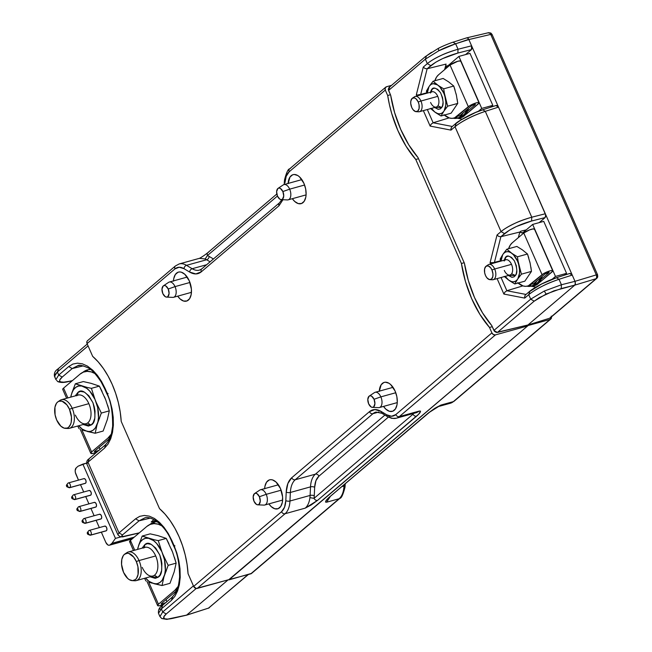 <?xml version="1.0" encoding="UTF-8"?>
<svg xmlns="http://www.w3.org/2000/svg" width="652" height="652" viewBox="0 0 652 652"><rect width="100%" height="100%" fill="white"/><g stroke="black" fill="none" stroke-linecap="round" stroke-linejoin="round"><path stroke-width="0.98" d="M257.695 504.819A5.941 3.317 74.5 0 1 254.019 501.315L256.456 504.403L257.842 504.819L259.048 504.346L260.27 501.168L259.406 496.734L266.212 494.33L259.406 496.734A5.941 3.317 74.5 0 1 257.695 504.819L263.938 505.104A7.922 4.417 -105.5 0 0 266.212 494.33L281.126 490.198L266.212 494.33A7.922 4.417 74.5 0 1 264.736 505.023L282.626 500.06M259.406 496.734L256.969 493.646L255.584 493.23L254.378 493.703L253.155 496.881L254.019 501.315A5.941 3.317 74.5 0 1 254.573 493.556A5.941 3.317 74.5 0 1 259.406 496.734M278.396 484.795L260.507 489.758A7.922 4.417 74.5 0 1 266.212 494.33A7.922 4.417 -105.5 0 0 259.773 490.092L254.573 493.556M530.899 267.206L531.47 271.387L521.404 274.182L517.851 278.812L521.404 274.182L519.065 266.342A15.485 8.639 74.5 0 1 517.851 278.812L514.778 283.962L524.844 281.175L514.778 283.962L509.391 280.621L504.167 276.375L508.527 280.001A15.485 8.639 74.5 0 1 505.243 276.35L508.527 280.001L511.6 281.623L513.735 281.794L515.675 281.11L517.313 279.61A15.485 8.639 74.5 0 1 509.391 280.621L514.778 283.962L517.851 278.812L519.481 273.31L519.538 269.92L517.419 256.807L512.04 253.465A15.485 8.639 74.5 0 1 517.305 260.759L517.9 260.368L517.419 256.807L512.04 253.465L506.808 249.219L503.254 253.856A15.485 8.639 74.5 0 1 511.176 252.846L508.967 251.835L506.832 251.672L504.892 252.357L503.254 253.856L500.182 258.999L500.467 261.232L500.182 258.999L502.716 254.647L501.013 261.085A15.485 8.639 74.5 0 1 502.716 254.647L506.808 249.219L516.873 246.432L522.26 249.773L527.484 254.019L530.149 263.269L531.47 271.387L521.404 274.182L517.9 260.368L517.305 260.759A15.485 8.639 74.5 0 1 518.739 264.932A15.485 8.639 -105.5 0 0 517.305 260.759L513.523 254.842L506.808 249.219L516.873 246.432L522.26 249.773L527.484 254.019L517.419 256.807L527.484 254.019L528.788 258.005M510.019 275.022A7.922 4.417 -105.5 0 0 511.641 273.783A7.922 4.417 -105.5 0 0 511.502 264.337L494.681 268.999A7.922 4.417 74.5 0 1 493.205 279.684L510.019 275.022M489.897 279.651L492.407 279.773A7.922 4.417 -105.5 0 0 494.681 268.999L491.95 269.961A7.123 3.977 74.5 0 1 489.897 279.651A7.123 3.977 74.5 0 1 485.487 275.454L486.799 277.687L489.253 279.545L491.518 279.089L492.839 276.489L492.961 273.97L491.95 269.961L490.63 267.727L488.185 265.877L485.919 266.326L484.591 268.934L484.656 272.805L485.487 275.454A7.123 3.977 74.5 0 1 486.156 266.146A7.123 3.977 74.5 0 1 491.95 269.961L494.681 268.999A7.922 4.417 -105.5 0 0 488.242 264.753L486.156 266.146M488.976 264.419A7.922 4.417 74.5 0 1 494.681 268.999L511.502 264.337A7.922 4.417 -105.5 0 0 505.789 259.757L488.976 264.419M505.145 257.947L505.43 259.855L505.145 257.947C506.808 254.622 509.864 255.568 514.322 260.767C517.264 268.208 517.623 273.123 515.422 275.519L508.381 275.478L511.967 277.336L514.086 276.839L515.422 275.519L511.641 273.783L515.422 275.519L516.343 273.498L516.816 270.156L516.27 265.6L514.322 260.767L511.429 257.336L508.601 256.122L506.482 256.627L504.151 260.213L505.145 257.947M504.314 270.441A7.922 4.417 -105.5 0 0 509.375 275.111A7.922 4.417 -105.5 0 0 511.641 273.783A7.922 4.417 -105.5 0 0 511.502 264.337A7.922 4.417 -105.5 0 0 506.441 259.667A7.922 4.417 -105.5 0 0 504.167 261.004M531.47 271.387L524.844 281.175L531.47 271.387M529.799 261.737L530.174 263.384M69.43 428.315L86.088 423.702A14.849 8.28 -105.5 0 0 87.564 422.993A14.849 8.28 -105.5 0 0 88.851 403.661L72.193 408.282A14.849 8.28 74.5 0 1 69.43 428.315A14.849 8.28 74.5 0 1 66.626 428.258M65.42 428.364L67.922 428.478A14.849 8.28 -105.5 0 0 72.193 408.282L69.462 409.244A14.051 7.84 74.5 0 1 65.42 428.364A14.051 7.84 74.5 0 1 56.716 420.084L60.856 426.163L64.141 428.144L67.262 428.071L68.615 427.256L70.628 424.224L71.223 422.121L71.459 417.15L69.462 409.244L66.863 404.843L62.03 401.184L58.908 401.257L57.563 402.072L56.422 403.376L54.947 407.207L55.086 414.851L56.716 420.084A14.051 7.84 74.5 0 1 58.036 401.722A14.051 7.84 74.5 0 1 69.462 409.244L72.193 408.282A14.849 8.28 -105.5 0 0 60.123 400.328L58.036 401.722M59.12 401.184A14.849 8.28 74.5 0 1 61.492 399.692A14.849 8.28 74.5 0 1 72.193 408.282L88.851 403.661A14.849 8.28 -105.5 0 0 78.15 395.079L61.492 399.692M75.387 415.112A14.849 8.28 -105.5 0 0 85.412 423.833A14.849 8.28 -105.5 0 0 87.564 422.993L91.027 425.055L93.138 422.732L94.801 418.217L95.037 411.159L94.304 406.978L92.959 402.773L88.884 395.797L84.344 392.096L80.587 391.387L77.955 392.406L75.233 395.886L77.955 392.406L77.588 395.234L77.955 392.406C81.671 388.69 86.667 392.145 92.959 402.773C96.08 415.634 95.436 423.058 91.027 425.055L87.564 422.993A14.849 8.28 -105.5 0 0 88.851 403.661A14.849 8.28 -105.5 0 0 78.827 394.941A14.849 8.28 -105.5 0 0 76.667 395.78M91.027 425.055L83.163 424.509L88.403 426.066L91.027 425.055M87.36 387.475L83.562 386.538A23.439 13.073 74.5 0 1 95.021 399.464L91.41 388.331L87.36 387.475L91.41 388.331L99.389 386.123L91.174 383.368L83.326 381.567L75.347 383.783L71.867 392.903A23.439 13.073 74.5 0 1 81.671 386L75.347 383.783L83.326 381.567L91.174 383.368L99.389 386.123L91.41 388.331L95.021 399.464L89.837 391.208L86.757 388.347L81.671 386L78.631 386.041L75.893 387.255L73.603 389.586L71.867 392.903L70.783 397.117A23.439 13.073 74.5 0 1 71.149 395.267L75.347 383.783L87.36 387.475M82.119 429.847L85.428 430.923A23.439 13.073 74.5 0 1 78.713 425.74L82.233 429.114L87.311 431.461L90.351 431.42L93.089 430.198L95.388 427.875L97.841 422.186L98.501 417.663L97.653 407.492L95.021 399.464L96.186 402.365A23.439 13.073 74.5 0 1 97.841 422.186L101.321 413.075L96.186 402.365L101.321 413.075L97.115 424.558A23.439 13.073 74.5 0 1 87.311 431.461L95.168 433.254L97.115 424.558L95.168 433.254L82.119 429.847M77.702 426.025L79.104 428.698L77.702 426.025M107.588 405.137L109.291 410.858L107.344 419.554L103.138 431.045L95.168 433.254L103.138 431.045L107.344 419.554L109.291 410.858L101.321 413.075L109.291 410.858L105.689 399.733L99.389 386.123L102.087 391.428M104.475 396.701L105.738 399.872M108.982 440.059A37.123 20.709 74.5 0 1 108.346 440.051L108.982 440.059M89.837 368.999L88.819 369.602A37.123 20.709 74.5 0 1 89.837 368.999M281.159 199.634A5.941 3.317 74.5 0 1 277.483 196.138L279.92 199.227L281.297 199.634L282.512 199.162L283.734 195.991L282.87 191.558L289.675 189.153L282.87 191.558A5.941 3.317 74.5 0 1 281.159 199.634L287.402 199.928A7.922 4.417 -105.5 0 0 289.675 189.153L304.582 185.021L289.675 189.153A7.922 4.417 74.5 0 1 288.2 199.838L306.09 194.883M282.87 191.558L280.425 188.461L279.048 188.053L277.842 188.526L276.619 191.704L277.483 196.138A5.941 3.317 74.5 0 1 278.037 188.371A5.941 3.317 74.5 0 1 282.87 191.558M301.86 179.618L283.97 184.573A7.922 4.417 74.5 0 1 289.675 189.153A7.922 4.417 -105.5 0 0 283.237 184.915L278.037 188.371M87.955 534.371L89.927 535.153A2.478 1.377 -105.5 0 0 90.807 535.023L88.346 534.314A1.092 0.611 74.5 0 1 87.955 534.371A1.092 0.611 74.5 0 1 87.327 533.507A1.092 0.611 74.5 0 1 87.417 532.439A1.092 0.611 74.5 0 1 87.482 532.366L87.417 533.76L88.346 534.314L88.411 532.92L87.482 532.366L88.859 530.589L87.482 532.366A1.092 0.611 74.5 0 1 88.411 532.92A1.092 0.611 74.5 0 1 88.346 534.314L90.807 535.023A2.478 1.377 -105.5 0 0 90.954 531.853A2.478 1.377 -105.5 0 0 88.859 530.589A2.478 1.377 74.5 0 1 89.177 530.426A2.478 1.377 74.5 0 1 91.068 532.146A2.478 1.377 74.5 0 1 90.807 535.023L106.431 530.695L106.936 529.375L106.578 527.525L105.567 526.237L104.483 526.262A2.478 1.377 74.5 0 1 104.793 526.091A2.478 1.377 74.5 0 1 106.692 527.81A2.478 1.377 74.5 0 1 106.431 530.695A2.478 1.377 74.5 0 1 106.121 530.867M99.275 514.395L100.351 514.371L101.37 515.659L101.728 517.501L101.223 518.829A2.478 1.377 74.5 0 1 100.905 518.992M83.961 518.552A2.478 1.377 74.5 0 1 85.86 520.272A2.478 1.377 74.5 0 1 85.599 523.157A2.478 1.377 -105.5 0 0 85.746 519.986A2.478 1.377 -105.5 0 0 83.652 518.723A2.478 1.377 74.5 0 1 83.961 518.552L99.585 514.224A2.478 1.377 74.5 0 1 101.484 515.944A2.478 1.377 74.5 0 1 101.223 518.829L100.718 519.025M94.067 502.521L95.143 502.496L96.162 503.784L96.52 505.634L96.007 506.954A2.478 1.377 74.5 0 1 95.697 507.126M78.753 506.685A2.478 1.377 74.5 0 1 80.652 508.405A2.478 1.377 74.5 0 1 80.383 511.29A2.478 1.377 -105.5 0 0 80.538 508.12A2.478 1.377 -105.5 0 0 78.444 506.857A2.478 1.377 74.5 0 1 78.753 506.685L94.377 502.358A2.478 1.377 74.5 0 1 96.276 504.069A2.478 1.377 74.5 0 1 96.007 506.954L95.51 507.15M72.323 498.764L74.295 499.546A2.478 1.377 -105.5 0 0 75.176 499.416L72.714 498.707A1.092 0.611 74.5 0 1 72.323 498.764A1.092 0.611 74.5 0 1 71.696 497.892A1.092 0.611 74.5 0 1 71.785 496.832A1.092 0.611 74.5 0 1 71.859 496.759L71.785 498.152L72.714 498.707L72.779 497.313L71.859 496.759L73.228 494.982L71.859 496.759A1.092 0.611 74.5 0 1 72.779 497.313A1.092 0.611 74.5 0 1 72.714 498.707L75.176 499.416A2.478 1.377 -105.5 0 0 75.322 496.245A2.478 1.377 -105.5 0 0 73.228 494.982A2.478 1.377 74.5 0 1 73.546 494.819A2.478 1.377 74.5 0 1 75.436 496.531A2.478 1.377 74.5 0 1 75.176 499.416L90.799 495.088L91.304 493.76L90.946 491.918L89.935 490.63L88.851 490.654A2.478 1.377 74.5 0 1 89.169 490.483A2.478 1.377 74.5 0 1 91.06 492.203A2.478 1.377 74.5 0 1 90.799 495.088A2.478 1.377 74.5 0 1 90.489 495.259M83.643 478.78L84.719 478.755L85.738 480.043L86.097 481.893L85.591 483.213A2.478 1.377 74.5 0 1 85.273 483.385L69.65 487.712A2.478 1.377 74.5 0 0 69.968 487.549L85.086 483.417M78.11 466.18L86.577 463.091L82.853 464.11L115.453 538.373L121.386 536.808L115.453 538.373L82.853 464.11L78.11 466.18L76.162 467.924L78.11 466.18M111.965 543.303L115.453 538.373L111.965 543.303L134.279 537.118L111.965 543.303L109.96 544.909L111.965 543.303M68.33 482.945L83.953 478.617A2.478 1.377 74.5 0 1 85.852 480.337A2.478 1.377 74.5 0 1 85.591 483.213L69.968 487.549A2.478 1.377 -105.5 0 0 70.114 484.379A2.478 1.377 -105.5 0 0 68.02 483.116A2.478 1.377 74.5 0 1 68.33 482.945A2.478 1.377 74.5 0 1 70.229 484.664A2.478 1.377 74.5 0 1 69.968 487.549L67.498 486.84L69.968 487.549A2.478 1.377 -105.5 0 1 69.088 487.672L67.115 486.897A1.092 0.611 74.5 0 1 66.488 486.025A1.092 0.611 74.5 0 1 66.577 484.958A1.092 0.611 74.5 0 1 66.643 484.884A1.092 0.611 74.5 0 1 67.564 485.447A1.092 0.611 74.5 0 1 67.498 486.84L67.564 485.447L66.643 484.884L66.577 486.286L67.498 486.84A1.092 0.611 74.5 0 1 67.115 486.897M132.446 538.682L109.96 544.909A4.947 2.763 74.5 0 1 109.381 545.219A4.947 2.763 74.5 0 1 105.811 542.358L107.816 544.917L108.957 545.276L132.446 538.682M75.909 474.232A4.947 2.763 74.5 0 1 76.162 467.924L75.184 470.573L75.339 472.407L78.493 480.125L75.909 474.232M80.506 484.705L83.709 491.999L80.506 484.705M85.714 496.579L88.916 503.866L85.714 496.579M90.93 508.446L94.124 515.74L90.93 508.446M96.137 520.32L99.34 527.607L96.137 520.32M101.345 532.187L105.811 542.358L101.345 532.187M106.146 530.858L90.498 535.194A2.478 1.377 74.5 0 0 90.807 535.023L105.926 530.891M90.514 495.251L74.866 499.587A2.478 1.377 74.5 0 0 75.176 499.416L90.294 495.284M58.729 375.047L57.384 371.974L58.729 375.047L68.729 366.546L72.209 368.567L62.209 377.068L58.729 375.047L62.209 377.068L59.788 379.912L59.682 380.964L60.334 381.705L57.775 381.616L63.749 382.17L69.519 381.257C64.882 382.325 61.826 382.471 60.334 381.705C58.982 380.866 59.609 379.317 62.209 377.068L72.209 368.567L83.309 365.845L72.209 368.567L77.637 365.78L79.87 365.446L77.743 365.756L72.209 368.567L68.729 366.546L58.729 375.047L55.901 379.562M144.646 517.981L139.055 520.842L144.573 517.998C149.3 515.324 164.426 523.108 171.606 541.274L171.949 540.744L168.281 533.572L164.019 527.338L154.418 518.454L149.259 516.131L144.345 515.447L139.724 516.343L135.575 518.821L139.055 520.842L122.495 534.917L139.055 520.842L150.156 518.128L139.055 520.842L135.575 518.821L119.014 532.904L122.495 534.917L121.777 535.805L123.032 536.523L139.316 532.839L124.817 536.254C121.81 536.832 121.036 536.384 122.495 534.917L119.014 532.904L117.898 534.746L86.806 463.922C86.488 461.755 87.034 460.206 88.427 459.277L104.988 445.194C109.707 440.744 111.142 434.892 111.427 433.629L112.649 426.278C112.739 411.779 110.783 400.89 106.781 393.612L107.132 393.075L105.102 388.462L104.76 389L101.109 381.876C95.542 373.694 91.215 369.032 88.11 367.883C82.519 365.405 79.063 364.688 77.735 365.723M107.132 393.075L110.049 400.939L112.095 409.106L113.22 417.264L113.366 425.153L112.503 432.406L110.701 438.796L108.02 444.11L104.54 448.12L105.681 444.819L104.54 448.12L87.979 462.195L119.014 532.904L87.979 462.195L89.12 458.894L87.979 462.195L104.54 448.12L108.02 444.11L110.701 438.796L112.503 432.406L113.366 425.153L113.22 417.264L112.095 409.106L110.049 400.939L107.132 393.075L106.781 393.612L104.76 389L105.102 388.462L107.132 393.075L108.093 393.58M155.975 520.793L151.207 521.959L155.975 520.793M69.519 381.257L72.47 380.556L69.519 381.257M72.29 380.719L69.096 381.469C65.844 382.202 61.826 383.197 57.775 381.616L57.702 381.575M162.527 605.594L161.386 608.895L162.527 605.594M68.729 366.546L72.877 364.06L77.498 363.164L82.413 363.849L87.441 366.098L92.861 370.295L97.401 375.348L101.533 381.461L105.102 388.462L101.533 381.461L97.401 375.348L92.861 370.295L87.441 366.098L82.413 363.849L77.498 363.172L72.877 364.06L68.729 366.546M119.014 532.904L135.575 518.821L139.724 516.343L144.345 515.447L149.259 516.131L154.418 518.454L159.349 522.236L164.019 527.338L168.281 533.572L173.97 545.357L176.822 552.977L178.844 560.883L180.001 568.805L180.213 577.403L179.357 584.665L177.548 591.062L174.866 596.384L171.386 600.394L172.527 597.093L171.386 600.394L174.866 596.384L177.548 591.062L179.357 584.665L180.213 577.403L180.001 568.805L178.844 560.883L176.822 552.977L173.97 545.357L173.628 545.887L171.606 541.274L171.949 540.744L173.97 545.357L173.628 545.887C177.483 553.295 179.479 563.67 179.602 576.996C178.257 589.701 176.741 591.943 171.835 597.476L161.835 605.977C159.251 607.599 158.134 610.027 158.477 613.271L159.919 616.548L161.778 618.544L166.839 619.384L186.692 615.072L208.648 608.08L186.35 615.268M173.97 545.357L174.94 545.854M160.596 617.224L159.927 616.539L162.731 611.967L161.386 608.895L171.386 600.394L161.386 608.895L158.485 613.263M153.929 519.587L151.207 521.959L153.929 519.587M87.979 462.195L86.806 463.914M160.074 608.373L159.927 609.335M56.594 380.303L57.775 381.616M57.384 371.974L54.475 376.343L54.589 375.136L57.384 371.974L58.525 368.673L57.384 371.974L88.069 345.886L57.384 371.974M161.386 608.895L162.731 611.967L193.424 585.879L162.731 611.967L166.211 613.988C163.611 616.238 162.984 617.786 164.337 618.626C165.844 619.392 168.901 619.245 173.522 618.178L186.553 615.17L228.11 579.864L186.692 615.072L167.76 619.09L161.778 618.544M55.118 376.938L54.475 376.343C53.937 373.254 55.061 370.825 57.832 369.056L87.262 344.036M159.944 616.58L162.731 611.967L166.211 613.988L196.219 588.479L166.211 613.988L163.791 616.841L164.337 618.626M208.648 608.08L248.029 574.599L208.648 608.08A2.967 2.388 49.6 0 0 209.341 607.705A2.967 2.388 49.6 0 1 208.648 608.08L186.692 615.072M82.747 522.505A1.092 0.611 74.5 0 1 82.119 521.633A1.092 0.611 74.5 0 1 82.209 520.565A1.092 0.611 74.5 0 1 82.274 520.5L82.209 521.893L83.13 522.448L83.195 521.054L82.274 520.5L83.652 518.723L82.274 520.5A1.092 0.611 74.5 0 1 83.195 521.054A1.092 0.611 74.5 0 1 83.13 522.448A1.092 0.611 74.5 0 1 82.747 522.505L84.719 523.279A2.478 1.377 -105.5 0 0 85.599 523.157L101.223 518.829L85.599 523.157L83.13 522.448L85.599 523.157A2.478 1.377 74.5 0 1 85.282 523.328L100.93 518.992M166.513 297.092A5.941 3.317 74.5 0 1 162.837 293.596L165.274 296.684L166.659 297.1L167.866 296.627L169.088 293.449L168.224 289.015L175.029 286.611L168.224 289.015A5.941 3.317 74.5 0 1 166.513 297.092L172.756 297.385A7.922 4.417 -105.5 0 0 175.029 286.611L189.944 282.479L175.029 286.611A7.922 4.417 74.5 0 1 173.554 297.304L191.444 292.34M168.224 289.015L165.787 285.926L164.402 285.511L163.196 285.983L161.973 289.162L162.837 293.596A5.941 3.317 74.5 0 1 163.391 285.837A5.941 3.317 74.5 0 1 168.224 289.015M187.214 277.076L169.324 282.039A7.922 4.417 74.5 0 1 175.029 286.611A7.922 4.417 -105.5 0 0 168.591 282.373L163.391 285.837M534.55 285.682A24.752 13.806 -105.5 0 0 534.787 285.625A24.752 13.806 -105.5 0 0 542.171 276.399L539.913 281.656L537.908 283.938L534.738 285.641M541.6 276.88A24.752 13.806 74.5 0 1 534.314 285.755A24.752 13.806 74.5 0 1 531.494 286.008L535.056 285.511L537.435 284.068L539.44 281.786L541.6 276.88M108.012 438.022L91.614 451.958L81.867 429.758L91.614 451.958L90.75 453.254A7.327 1.524 -23.7 0 1 91.614 451.958L108.012 438.022L110.196 437.411L108.012 438.022L111.313 434.069A35.64 19.878 74.5 0 1 108.012 438.022M62.731 389.407L63.586 388.111L67.889 397.924L63.586 388.111L79.984 374.175L83.407 372.105L87.238 371.347L91.321 371.917L95.518 373.808M98.175 419.505L99.52 418.69M94.817 373.409A35.64 19.878 74.5 0 0 84.475 371.746A35.64 19.878 74.5 0 0 79.984 374.175L63.586 388.111A7.327 1.524 156.3 0 0 62.739 389.431L66.618 398.274M96.586 452.349A7.327 1.524 -23.7 0 1 90.758 453.279L93.073 453.425L96.643 452.325M100.074 449.375L99.177 447.345L100.074 449.375M98.786 450.475A3.366 0.701 -23.7 0 1 94.385 451.689A3.366 0.701 -23.7 0 1 94.776 451.078L109.838 438.274L94.776 451.078L94.401 451.518L95.029 451.82L99.373 450.141M175.828 592.334A37.123 20.709 74.5 0 1 175.192 592.326L175.828 592.334M156.684 521.282L155.665 521.877A37.123 20.709 74.5 0 1 156.684 521.282M87.417 532.439L88.713 530.752A2.478 1.377 74.5 0 1 88.859 530.589A2.478 1.377 -105.5 0 0 88.713 530.752A2.478 1.377 -105.5 0 0 88.59 530.948M539.188 282.634A23.26 12.975 -105.5 0 0 540.492 281.729L539.188 282.634M534.453 229.431L533.279 228.876L529.465 229.936L523.768 233.017L542.057 274.679A6.235 1.296 -23.7 0 1 548.259 271.411A6.235 1.296 -23.7 0 1 552.757 270.784L534.469 229.121A6.235 1.296 156.3 0 0 529.97 229.748A6.235 1.296 156.3 0 0 523.768 233.017L512.227 242.829A23.26 12.975 74.5 0 0 508.568 248.73L510.345 244.981L512.227 242.829L523.768 233.017L542.057 274.679L528.283 285.837L525.781 286.334L523.116 285.959L517.68 282.691M552.757 270.784A6.235 1.296 -23.7 0 1 552.04 271.908L540.492 281.729L552.741 271.093L551.568 270.539L549.872 270.89L543.523 273.653L530.516 284.492A23.26 12.975 74.5 0 1 527.582 286.073A23.26 12.975 74.5 0 1 518.079 283.049M548.87 272.789L541.16 279.341L548.87 272.789L548.65 272.291L549.123 272.487L545.227 273.799A2.274 0.473 -23.7 0 1 547.493 272.609A2.274 0.473 -23.7 0 1 549.131 272.381A2.274 0.473 -23.7 0 1 548.87 272.789M533.678 283.612L530.516 284.492L533.678 283.612L545.227 273.799L533.678 283.612M136.276 580.598L152.927 575.977A14.849 8.28 -105.5 0 0 154.41 575.268A14.849 8.28 -105.5 0 0 155.698 555.944L139.039 560.557A14.849 8.28 74.5 0 1 136.276 580.598A14.849 8.28 74.5 0 1 133.473 580.541M132.266 580.639L134.768 580.761A14.849 8.28 -105.5 0 0 139.039 560.557L136.309 561.527A14.051 7.84 74.5 0 1 132.266 580.639A14.051 7.84 74.5 0 1 123.554 572.358L127.702 578.438L129.332 579.677L132.6 580.647L135.461 579.53L136.594 578.234L138.069 574.396L137.931 566.751L136.309 561.527L133.709 557.118L128.876 553.466L127.262 553.238L124.402 554.355L123.269 555.651L121.794 559.481L121.565 564.453L123.554 572.358A14.051 7.84 74.5 0 1 124.882 553.996A14.051 7.84 74.5 0 1 136.309 561.527L139.039 560.557A14.849 8.28 -105.5 0 0 126.969 552.603L124.882 553.996M125.966 553.458A14.849 8.28 74.5 0 1 128.338 551.975A14.849 8.28 74.5 0 1 139.039 560.557L155.698 555.944A14.849 8.28 -105.5 0 0 144.997 547.354L144.133 547.77M142.226 567.395A14.849 8.28 -105.5 0 0 152.25 576.115A14.849 8.28 -105.5 0 0 154.41 575.268L157.874 577.33L159.984 575.015L161.647 570.492L161.883 563.434L161.15 559.253L159.805 555.056L155.73 548.071L151.191 544.371L147.433 543.67L144.801 544.681L142.079 548.169L144.801 544.681L144.434 547.509L144.801 544.681C148.517 540.964 153.513 544.42 159.805 555.056C162.927 567.908 162.283 575.333 157.874 577.33L154.41 575.268A14.849 8.28 -105.5 0 0 155.698 555.944A14.849 8.28 -105.5 0 0 145.673 547.224A14.849 8.28 -105.5 0 0 143.513 548.063M157.874 577.33L150.009 576.784L155.241 578.348L157.874 577.33M154.206 539.758L150.408 538.813A23.439 13.073 74.5 0 1 161.867 551.739L158.257 540.614L154.206 539.758L158.257 540.614L166.236 538.405L158.02 535.642L150.172 533.849L142.193 536.058L138.713 545.178A23.439 13.073 74.5 0 1 148.517 538.283L142.193 536.058L150.172 533.849L158.02 535.642L166.236 538.405L158.257 540.614L161.867 551.739L156.684 543.491L153.603 540.622L148.517 538.283L145.477 538.324L142.739 539.538L140.449 541.861L138.713 545.178L137.629 549.4A23.439 13.073 74.5 0 1 137.996 547.55L142.193 536.058L154.206 539.758M148.966 582.13L152.275 583.198A23.439 13.073 74.5 0 1 145.559 578.022L149.072 581.388L154.157 583.736L157.197 583.695L159.936 582.481L162.234 580.158L164.687 574.469L165.347 569.946L164.5 559.775L161.867 551.739L163.033 554.648A23.439 13.073 74.5 0 1 164.687 574.469L168.167 565.349L163.033 554.648L168.167 565.349L163.962 576.841A23.439 13.073 74.5 0 1 154.157 583.736L162.014 585.537L163.962 576.841L162.014 585.537L148.966 582.13M144.548 578.3L145.95 580.981L144.548 578.3M174.434 557.419L176.138 563.141L174.19 571.837L169.985 583.32L162.014 585.537L169.985 583.32L174.19 571.837L176.138 563.141L168.167 565.349L176.138 563.141L172.535 552.008L166.236 538.405L168.933 543.703M171.313 548.984L172.584 552.146M77.531 510.63A1.092 0.611 74.5 0 1 76.912 509.766A1.092 0.611 74.5 0 1 77.001 508.699A1.092 0.611 74.5 0 1 77.066 508.625L77.001 510.019L77.922 510.581L77.987 509.179L77.066 508.625L78.444 506.857L77.066 508.625A1.092 0.611 74.5 0 1 77.987 509.179A1.092 0.611 74.5 0 1 77.922 510.581A1.092 0.611 74.5 0 1 77.531 510.63L79.503 511.412A2.478 1.377 -105.5 0 0 80.383 511.29L96.007 506.954L80.383 511.29L77.922 510.581L80.383 511.29A2.478 1.377 74.5 0 1 80.074 511.453L95.722 507.117M77.001 508.699L78.289 507.012A2.478 1.377 74.5 0 1 78.444 506.857A2.478 1.377 -105.5 0 0 78.289 507.012A2.478 1.377 -105.5 0 0 78.167 507.207M564.42 275.177L566.564 273.351L543.735 221.362L532.651 224.435L555.48 276.432L552.179 279.227L555.48 276.432L566.564 273.351L555.48 276.432L532.651 224.435L543.735 221.362L566.564 273.351L564.42 275.177M490.589 107.254L492.814 105.355L469.994 53.358L458.902 56.431L481.73 108.428L478.332 111.321L481.73 108.428L492.814 105.355L481.73 108.428L458.902 56.431L469.994 53.358L492.814 105.355L490.589 107.254M523.312 232.373L532.651 224.435L523.312 232.373A6.137 3.423 74.5 0 1 522.537 232.788A6.137 3.423 74.5 0 1 519.954 231.925L522.056 232.862L523.312 232.373M444.966 68.281L458.902 56.431L444.966 68.281M288.102 183.424A15.045 8.395 74.5 0 1 293.082 174.654A15.045 8.395 74.5 0 1 303.922 183.351L305.666 188.95L306.106 194.581L305.812 197.14L304.231 201.24L301.566 203.505L298.225 203.587L294.712 201.468L292.332 198.689A15.045 8.395 74.5 0 0 301.118 203.652L301.151 203.644M173.465 280.89A15.045 8.395 74.5 0 1 178.436 272.112A15.045 8.395 74.5 0 1 189.276 280.816L191.419 289.276L191.166 294.598L189.585 298.706L186.928 300.963L183.579 301.045L180.066 298.926L177.694 296.155A15.045 8.395 74.5 0 0 186.472 301.118L186.505 301.11M264.647 488.609A15.045 8.395 74.5 0 1 269.618 479.831A15.045 8.395 74.5 0 1 280.458 488.535L282.601 496.995L282.349 502.317L280.767 506.425L278.111 508.682L274.761 508.764L271.248 506.645L268.877 503.874A15.045 8.395 74.5 0 0 277.654 508.837L277.654 508.837A15.045 8.395 74.5 0 0 280.458 488.535L276.024 482.024L272.512 479.905L270.784 479.66L269.162 479.986L266.505 482.244L264.924 486.351L264.63 488.902M379.285 391.151A15.045 8.395 74.5 0 1 384.264 382.374A15.045 8.395 74.5 0 1 395.104 391.07L396.848 396.669L397.288 402.3L396.995 404.859L395.414 408.959L392.748 411.225L389.407 411.306L385.894 409.187L383.515 406.416A15.045 8.395 74.5 0 0 392.3 411.371A15.045 8.395 74.5 0 0 395.104 391.07L390.67 384.566L388.918 383.237L385.422 382.202L383.808 382.52L381.143 384.786L379.268 391.445M396.31 418.217A23.757 13.252 -105.5 0 0 399.326 416.595L495.438 334.892L527.615 325.976L527.248 325.144L527.615 325.976L229.382 579.506L197.206 588.43L285.087 513.719L305.226 508.136L311.273 504.917L317.597 500.345A2.967 2.388 49.6 0 1 314.052 498.34L413.058 414.175L314.052 498.34L309.92 497.647A23.757 13.252 74.5 0 1 305.226 508.136A23.757 13.252 -105.5 0 0 309.92 497.647A23.757 13.252 -105.5 0 0 310.107 495.43L289.969 501.013A23.757 13.252 74.5 0 1 285.087 513.719A2.967 2.388 -130.4 0 1 281.542 511.714L193.66 586.425A2.967 2.388 49.6 0 0 197.206 588.43L285.087 513.719L305.226 508.136L317.597 500.345A2.967 2.388 -130.4 0 1 314.052 498.34L314.264 495.838L314.052 498.34L309.92 497.647A23.757 13.252 -105.5 0 0 310.107 495.43A2.967 1.255 -177.3 0 1 314.264 495.838L314.663 487.288L315.951 480.654L318.934 476.164L388.364 417.141L318.934 476.164A2.967 2.388 49.6 0 0 315.397 474.167L384.892 415.088L315.397 474.167A2.967 2.388 -130.4 0 1 318.934 476.164C316.383 478.438 314.957 482.146 314.663 487.288A2.967 1.255 2.7 0 0 310.515 486.873A23.757 13.252 74.5 0 1 315.397 474.167A23.757 13.252 -105.5 0 0 310.515 486.873A2.967 1.255 -177.3 0 1 314.663 487.288L314.264 495.838A2.967 1.255 2.7 0 0 310.107 495.43L310.515 486.873L290.368 492.456A23.757 13.252 74.5 0 1 295.25 479.75L315.397 474.167L295.25 479.75L372.968 413.678L378.91 412.031L372.968 413.678A23.757 13.252 74.5 0 1 375.959 412.064L381.917 413.295A2.967 2.127 -58.9 0 1 381.078 411.404C376.677 408.853 372.789 408.943 369.423 411.681L291.713 477.745C288.42 480.671 286.587 485.438 286.22 492.048L285.812 500.597C285.519 505.74 284.101 509.448 281.542 511.714A2.967 2.388 49.6 0 0 285.087 513.719A23.757 13.252 -105.5 0 0 289.969 501.013L290.368 492.456L310.515 486.873L310.107 495.43L289.969 501.013A2.967 1.255 -177.3 0 1 285.812 500.597A2.967 1.255 2.7 0 0 289.969 501.013L290.368 492.456A2.967 1.255 -177.3 0 1 286.22 492.048A2.967 1.255 2.7 0 0 290.368 492.456A23.757 13.252 74.5 0 1 295.25 479.75A2.967 2.388 -130.4 0 1 291.713 477.745A2.967 2.388 49.6 0 0 295.25 479.75L372.968 413.678A2.967 2.388 -130.4 0 1 369.423 411.681A2.967 2.388 49.6 0 0 372.968 413.678A23.757 13.252 74.5 0 1 375.984 412.064M209.153 256.399L213.424 258.974L209.153 256.399A2.967 2.127 -58.9 0 1 206.651 259.749A2.967 2.127 121.1 0 0 209.153 256.399L207.458 255.519L209.153 256.399M209.479 261.452L206.651 259.749L209.479 261.452M279.447 202.845A2.967 2.388 49.6 0 0 279.023 205.739A2.967 2.388 -130.4 0 1 279.48 202.821L201.761 268.885L199.52 270.107A23.757 13.252 74.5 0 1 192.161 268.73L206.676 264.712L192.161 268.73L186.513 265.331L206.651 259.749A23.757 13.252 -105.5 0 0 205.144 258.966L207.458 255.519A2.967 2.388 -130.4 0 1 207.915 252.593A2.967 2.388 -130.4 0 1 208.664 252.194M413.058 414.175L412.268 413.8L413.058 414.175A2.967 2.388 49.6 0 0 416.604 416.18A2.967 2.388 -130.4 0 1 413.058 414.175L412.993 413.596L413.058 414.175M277.434 196.032L207.458 255.519L277.434 196.032M284.329 182.087A2.967 1.255 2.7 0 0 284.924 182.894C285.209 177.743 286.635 174.043 289.195 171.769A2.967 2.388 -130.4 0 1 289.618 168.876A2.967 2.388 -130.4 0 1 290.401 168.452M199.292 258.371L179.153 263.954L175.404 265.967A2.967 2.388 49.6 0 0 174.948 268.893A2.967 2.388 -130.4 0 1 175.404 265.967L87.523 340.678A2.967 2.388 49.6 0 0 87.066 343.604L92.665 356.359L98.191 361.86L103.366 368.478L108.077 376.049L112.209 384.395L115.657 393.327L118.354 402.618L120.221 412.048L121.215 421.396L159.512 508.633L165.037 514.135L170.213 520.752L174.923 528.324L179.055 536.678L182.503 545.602L185.201 554.893L187.067 564.322L188.061 573.67L193.66 586.425L196.203 588.479L229.382 579.506L527.615 325.976L495.438 334.892A2.967 2.388 -130.4 0 1 491.893 332.895L489.505 327.451L479.848 314.288L471.681 298.681L465.43 281.452L461.429 263.489L415.772 159.471L406.114 146.317L397.948 130.71L391.697 113.472L389.399 104.524L387.687 95.51L390.442 94.744L387.687 95.51L385.299 90.066L289.195 171.769L385.299 90.066A2.967 2.388 -130.4 0 1 385.756 87.148L289.643 168.852A2.967 2.388 49.6 0 0 289.195 171.769L286.204 176.252L284.924 182.894A2.967 1.255 -177.3 0 1 284.329 182.095L284.215 184.508M279.023 205.739L282.96 199.716L279.023 205.739L201.313 271.811L279.023 205.739M279.48 202.821L281.843 199.667M201.761 268.885A2.967 2.388 49.6 0 0 201.313 271.811A2.967 2.388 -130.4 0 1 201.729 268.909M189.659 272.08C194.06 274.639 197.947 274.549 201.313 271.811L195.869 273.93L189.659 272.08A2.967 2.127 -58.9 0 1 192.161 268.73A2.967 2.127 121.1 0 0 189.659 272.08L184.011 268.681L189.659 272.08M199.504 270.107A23.757 13.252 74.5 0 1 192.161 268.73L186.513 265.331A2.967 2.127 121.1 0 0 184.011 268.681A2.967 2.127 -58.9 0 1 186.513 265.331A23.757 13.252 -105.5 0 0 179.17 263.954M174.948 268.893C177.572 266.766 180.596 266.692 184.011 268.681L179.178 267.238L174.948 268.893L87.066 343.604L174.948 268.893M383.327 413.441A2.967 2.127 -58.9 0 1 381.901 413.286L387.565 416.693A2.967 2.127 -58.9 0 1 386.726 414.811L381.078 411.404A2.967 2.127 121.1 0 0 381.917 413.295M416.709 412.561L419.472 411.013L399.326 416.595L495.438 334.892L493.417 334.582L491.893 332.895L395.788 414.599A2.967 2.388 49.6 0 0 399.326 416.595A23.757 13.252 74.5 0 1 396.334 418.217L416.473 412.635L419.472 411.013L420.556 411.159L418.682 414.191L317.597 500.345L416.604 416.18C420.369 412.822 421.331 411.102 419.472 411.013L399.326 416.595A2.967 2.388 -130.4 0 1 395.788 414.599C393.164 416.726 390.14 416.799 386.726 414.811A2.967 2.127 121.1 0 0 387.557 416.685M387.565 416.693L391.779 418.364L396.334 418.217A23.757 13.252 74.5 0 1 388.975 416.84M87.458 340.735L86.936 341.526L87.066 343.604L92.665 356.359A62.568 34.898 74.5 0 1 121.215 421.396L159.512 508.633A62.568 34.898 74.5 0 1 188.061 573.67L193.66 586.425L281.542 511.714L284.525 507.232L285.812 500.597L286.22 492.048L287.874 483.515L291.713 477.745L369.423 411.681L374.867 409.562L381.078 411.404L386.726 414.811L391.559 416.245L395.788 414.599L491.893 332.895L489.505 327.451L492.26 326.685L489.505 327.451A80.587 44.947 74.5 0 1 461.429 263.489L464.183 262.723L461.429 263.489L415.772 159.471L418.519 158.705L415.772 159.471A80.587 44.947 74.5 0 1 387.687 95.51L385.299 90.066L385.169 87.996L386.506 86.749L391.559 85.347L386.506 86.749A2.967 2.388 -130.4 0 0 385.756 87.148M179.153 263.954A23.757 13.252 74.5 0 1 186.513 265.331L206.651 259.749A23.757 13.252 -105.5 0 0 205.144 258.966L199.577 258.355M205.144 258.966L207.458 255.519A2.967 2.388 49.6 0 1 207.915 252.593C202.511 256.961 198.526 258.852 199.357 258.363M288.086 183.725L289.961 177.067L292.626 174.801L294.239 174.483L297.736 175.518L299.488 176.839L303.922 183.351A15.045 8.395 74.5 0 1 301.118 203.652M173.448 281.183L173.742 278.632L175.323 274.525L177.98 272.267L179.602 271.941L181.329 272.186L184.842 274.305L189.276 280.816A15.045 8.395 74.5 0 1 186.472 301.118M163.424 604.624A7.327 1.524 -23.7 0 1 157.605 605.561A7.327 1.524 -23.7 0 1 158.452 604.241L174.858 590.296L177.042 589.693L174.858 590.296A35.64 19.878 74.5 0 0 178.151 586.352L174.858 590.296L158.452 604.241L148.713 582.04L158.452 604.241L157.597 605.529L159.006 605.847L163.489 604.6M129.569 541.69L130.433 540.394L134.736 550.198L130.433 540.394L146.83 526.449L150.253 524.387L154.084 523.621L158.167 524.2L162.364 526.082M165.021 571.78L166.366 570.965M161.663 525.683A35.64 19.878 74.5 0 0 151.321 524.029A35.64 19.878 74.5 0 0 146.83 526.449L130.433 540.394A7.327 1.524 156.3 0 0 129.585 541.714L133.464 550.549M166.92 601.657L166.024 599.62L166.92 601.657M130.979 541.999L129.797 541.91M165.616 602.766A3.366 0.701 -23.7 0 1 161.231 603.964A3.366 0.701 -23.7 0 1 161.623 603.361L176.684 590.557L161.623 603.361L161.329 604.062L161.875 604.094L166.219 602.424M474.493 297.491C469.636 286.285 466.278 274.867 464.411 263.253L418.046 157.621C411.469 150.009 405.699 140.645 400.76 129.512C395.894 118.305 392.537 106.895 390.678 95.273L394.59 112.527L400.76 129.512L408.796 144.899L418.046 157.621L464.411 263.253L468.323 280.507L474.493 297.491L482.537 312.878L491.779 325.592C485.202 317.989 479.44 308.616 474.493 297.491M496.335 105.42L483.108 109.634C472.602 112.657 457.028 121.728 455.463 123.79L451.787 126.912L450.866 128.974L450.997 130.123L455.014 126.716L456.156 123.415L455.014 126.716C461.934 121.085 472.024 115.958 485.292 111.337L498.511 107.124L468.739 39.307L455.634 43.774L453.124 42.258L455.634 43.774L438.796 50.766L438.315 48.452L438.796 50.766L425.357 59.153L388.551 90.441L425.357 59.153L426.498 55.852L425.357 59.153L427.321 63.635C430.198 61.182 434.697 58.493 440.833 55.559C445.055 53.448 450.793 51.337 458.038 49.25L455.634 43.774L458.038 49.25L471.6 45.811L458.038 49.25L457.859 53.048L471.42 49.617L471.6 45.811L468.853 39.56L455.634 43.774C448.568 46.194 442.961 48.525 438.796 50.766L425.357 59.153L427.321 63.635C434.256 58.028 444.493 53.236 458.038 49.25L457.859 53.048C446.693 56.211 437.671 60.416 430.801 65.648L427.321 63.635L423.287 67.058L425.006 68.501L427.133 68.77L446.082 64.092L444.607 69.65L446.082 64.092L427.133 68.77L430.801 65.648L427.321 63.635L423.287 67.058L416.359 94.687L417.231 94.776L416.359 94.687L416.921 95.974L416.359 94.687L423.287 67.058L425.006 68.501L427.133 68.77L420.695 94.434L426.669 92.837L420.695 94.434L420.89 94.874L420.695 94.434L418.331 94.776M427.321 109.528L433.132 122.772L449.114 117.906L433.132 122.772L452.325 126.48L433.132 122.772L431.216 124.116L433.132 122.772L427.321 109.528M494.428 262.414L500.875 236.709L498.756 236.448L497.036 234.997L501.046 231.59L504.526 233.603L500.875 236.709L494.428 262.414L494.623 262.854L494.428 262.414L500.402 260.816L493.368 262.626L490.092 262.658L490.663 263.954L490.092 262.658L492.081 262.756M524.811 295.861L524.705 298.094L528.739 294.671L530.704 299.146L528.739 294.671C535.659 289.04 545.757 283.913 559.017 279.292C551.926 281.721 546.294 284.06 542.122 286.31C536.074 289.431 531.608 292.218 528.739 294.671L529.889 291.371L528.739 294.671L524.705 298.094L503.882 294.068L497.093 278.608L503.882 294.068L504.95 292.096L506.865 290.743L526.034 294.451L506.865 290.743L522.855 285.878L506.865 290.743L501.054 277.507L506.865 290.743L504.95 292.096L503.882 294.068L524.705 298.094L524.811 295.861L525.496 294.891L529.204 291.737M571.69 274.15L569.726 273.563L572.236 275.079L545.325 213.766L531.763 217.206L485.292 111.337C478.193 113.766 472.561 116.105 468.397 118.354C462.349 121.476 457.883 124.255 455.014 126.716L501.046 231.59C503.923 229.137 508.43 226.448 514.558 223.522C518.788 221.403 524.518 219.3 531.763 217.206L485.292 111.337L498.511 107.124L545.667 214.875L545.145 217.572L531.584 221.012L531.763 217.206L545.325 213.766L545.757 215.983L545.145 217.572L539.212 222.609L545.145 217.572L531.584 221.012L516.425 226.521L509.554 230.123L500.875 236.709L498.756 236.448L497.036 234.997L490.092 262.658L497.036 234.997L501.046 231.59C507.981 225.983 518.218 221.191 531.763 217.206L531.584 221.012C520.41 224.166 511.396 228.363 504.526 233.603L501.046 231.59L455.014 126.716L450.997 130.123L430.149 126.089L431.216 124.116L430.149 126.089L423.36 110.628L430.149 126.089L450.997 130.123L451.102 127.89M520.842 231.183L526.27 229.863L520.842 231.183L519.831 232.03L518.34 237.63L519.831 232.03L520.842 231.183M500.875 236.709L519.831 232.03L500.875 236.709M530.899 286.187L535.895 287.1L530.899 286.187M559.017 279.292L556.506 277.776L559.017 279.292L572.236 275.079L559.017 279.292L561.421 284.761L559.017 279.292M570.06 273.375L556.816 277.597M556.58 277.711L541.657 283.995L529.889 291.371M485.292 111.337L482.782 109.821L475.512 112.519L461.143 119.854L456.156 123.415M462.186 119.129L457.166 118.208L462.186 119.129M471.42 49.617L465.569 54.589L471.42 49.617L457.859 53.048L442.7 58.566L435.821 62.168L427.133 68.77L420.695 94.434M471.844 48.973L471.6 45.811L498.511 107.124L495.993 105.608L497.289 105.575L498.511 107.124L574.982 281.33L561.421 284.761L574.982 281.33L575.406 283.001L574.803 285.128L561.242 288.567L561.421 284.761L561.242 288.567L546.131 294.06L544.273 291.053L561.421 284.761L544.273 291.053L546.131 294.06L534.184 301.167L530.704 299.146L544.273 291.053L530.704 299.146L534.184 301.167L497.386 332.455L493.906 330.434L530.704 299.146L493.906 330.434L491.779 325.592L494.493 331.355L496.441 332.479L527.933 324.973L574.803 285.128L553.833 290.882L539.212 297.679L534.184 301.167L497.386 332.455L527.933 324.973L549.563 318.257L596.107 278.689L574.803 285.128L527.933 324.973L549.563 318.257A2.967 2.388 49.6 0 0 550.255 317.883L596.8 278.314A2.967 2.388 -130.4 0 1 596.107 278.689L574.803 285.128M389.7 87.14L388.551 90.441L390.678 95.273L388.29 89.43L388.934 87.58M448.063 65.648L445.512 66.235L448.063 65.648M466.677 37.857L453.45 42.07C453.376 41.972 443.857 45.387 438.201 48.452L426.498 55.852L431.494 52.29M468.152 38.444L468.739 39.307L467.631 38.02L466.482 37.946M466.75 37.84L488.633 32.681L490.834 33.024L491.958 34.303A2.967 0.619 156.3 0 0 490.728 34.409A2.967 0.619 -23.7 0 1 491.958 34.303L490.834 33.024L489.53 32.861L490.728 34.409L468.853 39.56L490.728 34.409L489.53 32.861L488.209 32.893L490.198 33.244M574.925 285.005L575.3 284.272M575.357 284.044L574.982 281.33L596.287 274.883L596.743 277.092L596.107 278.689L550.353 317.793M596.743 277.092L596.287 274.883L490.728 34.409L596.287 274.883A2.967 0.619 -23.7 0 1 597.517 274.777L597.721 276.513L596.743 277.092L597.721 276.513L597.395 277.434A2.967 2.388 -130.4 0 1 596.8 278.314A2.967 2.388 -130.4 0 1 596.107 278.689M597.721 276.513L597.395 277.434L597.517 274.777A2.967 0.619 -23.7 0 0 596.287 274.883L574.982 281.33L572.236 275.079M597.395 277.434A2.967 2.388 -130.4 0 1 596.8 278.314L597.697 277.01L597.599 274.859A2.967 0.619 -23.7 0 0 597.517 274.777A2.967 0.619 -23.7 0 1 597.599 274.859A2.967 0.619 -23.7 0 1 597.599 274.973M490.834 33.024L492.032 34.377A2.967 0.619 156.3 0 0 491.958 34.303A2.967 0.619 -23.7 0 1 492.032 34.377A2.967 0.619 -23.7 0 1 491.689 34.915M156.284 520.997L156.203 521.543A6.137 3.423 74.5 0 0 156.284 520.997M460.817 117.71A24.752 13.806 -105.5 0 0 461.054 117.645A24.752 13.806 -105.5 0 0 468.429 108.419L466.18 113.676L464.175 115.966L460.997 117.662M467.859 108.908A24.752 13.806 74.5 0 1 460.581 117.776A24.752 13.806 74.5 0 1 457.753 118.028L461.323 117.531L463.694 116.097L465.699 113.807L467.859 108.908M454.142 401.2A2.967 2.388 -130.4 0 1 453.36 401.624L440.85 405.088L428.478 412.887A2.967 2.388 49.6 0 0 429.228 412.488A2.967 2.388 -130.4 0 1 428.478 412.887L329.472 497.052C325.707 500.41 324.753 502.13 326.603 502.211L339.113 498.747A23.757 13.252 -105.5 0 0 343.995 486.033A2.967 1.255 2.7 0 0 345.185 485.104A2.967 1.255 -177.3 0 1 345.185 485.112A2.967 1.255 -177.3 0 1 343.995 486.033L344.052 484.909L343.995 486.033L342.104 486.555L343.995 486.033A23.757 13.252 74.5 0 1 339.113 498.747A2.967 2.388 49.6 0 0 339.896 498.324M551.445 316.864A2.967 2.388 -130.4 0 1 550.769 319.056A2.967 2.388 -130.4 0 1 550.019 319.456L453.36 401.624A23.757 13.252 74.5 0 1 450.345 403.246M437.736 406.742A23.757 13.252 -105.5 0 0 440.85 405.088L434.802 408.307L428.478 412.887L329.472 497.052A2.967 2.388 49.6 0 0 330.23 496.653A2.967 2.388 -130.4 0 1 329.472 497.052L325.935 500.858L325.519 502.073L326.603 502.211L330.14 496.726M339.871 498.348A2.967 2.388 -130.4 0 1 339.113 498.747L250.784 573.833A2.967 2.388 49.6 0 0 251.542 573.434L339.871 498.348C341.395 498.275 343.107 494.575 345.006 487.231L345.242 483.89M251.607 573.377L228.933 579.889L528.161 325.511L550.019 319.456L453.36 401.624A2.967 2.388 49.6 0 0 454.11 401.224L450.361 403.238A23.757 13.252 -105.5 0 0 453.36 401.624L440.85 405.088A23.757 13.252 74.5 0 1 437.859 406.701L450.361 403.238M326.603 502.211L339.113 498.747L250.784 573.833L228.836 579.661L528.161 325.511L527.933 324.973L528.161 325.511L550.019 319.456L551.356 318.209L551.225 316.13M465.447 114.654A23.26 12.975 -105.5 0 0 466.75 113.75L465.447 114.662M460.711 61.459L460.548 60.978L457.851 61.247L450.035 65.037L468.323 106.7A6.235 1.296 -23.7 0 1 474.517 103.432A6.235 1.296 -23.7 0 1 479.024 102.812L460.736 61.149A6.235 1.296 156.3 0 0 456.229 61.769A6.235 1.296 156.3 0 0 450.035 65.037L438.486 74.85A23.26 12.975 74.5 0 0 434.835 80.758L436.604 77.001L438.486 74.85L450.035 65.037L468.323 106.7L454.542 117.865L452.048 118.362L449.375 117.988L443.947 114.711M479.024 102.812A6.235 1.296 -23.7 0 1 478.299 103.929L466.75 113.75L479 103.114L477.834 102.568L476.139 102.91L469.782 105.673L456.775 116.512A23.26 12.975 74.5 0 1 453.841 118.093A23.26 12.975 74.5 0 1 444.346 115.07M475.129 104.809L467.427 111.362L475.129 104.809L474.917 104.32L475.389 104.516L474.346 104.434L471.494 105.82A2.274 0.473 -23.7 0 1 473.751 104.63A2.274 0.473 -23.7 0 1 475.398 104.401A2.274 0.473 -23.7 0 1 475.129 104.809M459.864 115.657L456.775 116.512L459.864 115.657L460.369 116.521A24.254 13.529 -105.5 0 0 463.116 112.943A24.254 13.529 74.5 0 1 460.369 116.521A24.254 13.529 74.5 0 1 458.552 117.71A24.254 13.529 74.5 0 1 453.303 118.224A24.254 13.529 -105.5 0 0 460.369 116.521L459.864 115.657M459.945 115.632L471.494 105.82L459.945 115.632M457.158 99.234L457.737 103.415L447.663 106.203L444.11 110.84L447.663 106.203L445.324 98.362A15.485 8.639 74.5 0 1 444.11 110.84L441.037 115.983L451.102 113.195L441.037 115.983L435.65 112.641L430.426 108.395L434.794 112.022A15.485 8.639 74.5 0 1 431.51 108.371L434.794 112.022L437.867 113.652L440.002 113.815L441.942 113.13L443.572 111.631A15.485 8.639 74.5 0 1 435.65 112.641L441.037 115.983L444.11 110.84L445.748 105.331L445.797 101.94L443.686 88.835L438.299 85.485A15.485 8.639 74.5 0 1 443.572 92.788L444.159 92.388L443.686 88.835L438.299 85.485L433.075 81.239L429.521 85.877A15.485 8.639 74.5 0 1 437.435 84.866L433.091 83.692L431.151 84.377L429.521 85.877L426.441 91.027L426.726 93.26L426.441 91.027L428.975 86.675L427.28 93.106A15.485 8.639 74.5 0 1 428.975 86.675L433.075 81.239L443.14 78.452L448.527 81.793L453.751 86.04L456.416 95.29L457.737 103.415L447.663 106.203L444.159 92.388L443.572 92.788A15.485 8.639 74.5 0 1 445.006 96.952A15.485 8.639 -105.5 0 0 443.572 92.788L439.79 86.863L433.075 81.239L443.14 78.452L448.527 81.793L453.751 86.04L443.686 88.835L453.751 86.04L455.047 90.025M436.286 107.05A7.922 4.417 -105.5 0 0 437.908 105.803A7.922 4.417 -105.5 0 0 437.761 96.357L420.947 101.019A7.922 4.417 74.5 0 1 419.472 111.704L436.286 107.05M416.163 111.679L418.674 111.794A7.922 4.417 -105.5 0 0 420.947 101.019L418.209 101.989A7.123 3.977 74.5 0 1 416.163 111.679A7.123 3.977 74.5 0 1 411.746 107.482L413.066 109.715L415.511 111.565L417.777 111.117L419.106 108.509L419.04 104.638L418.209 101.989L416.106 98.9L414.444 97.898L412.178 98.354L410.858 100.954L410.736 103.472L411.746 107.482A7.123 3.977 74.5 0 1 412.414 98.167A7.123 3.977 74.5 0 1 418.209 101.989L420.947 101.019A7.922 4.417 -105.5 0 0 414.509 96.781L412.414 98.167M415.242 96.439A7.922 4.417 74.5 0 1 420.947 101.019L437.761 96.357A7.922 4.417 -105.5 0 0 432.056 91.785L415.242 96.439M431.412 89.968L431.697 91.883L431.412 89.968C433.067 86.651 436.131 87.588 440.589 92.788C443.523 100.229 443.89 105.151 441.681 107.539L434.639 107.498L438.234 109.365L440.344 108.86L441.681 107.539L437.908 105.803L441.681 107.539L442.61 105.518L443.083 102.209L442.529 97.629L440.589 92.788L437.696 89.357L434.86 88.15L432.749 88.648L430.418 92.234L431.412 89.968M430.581 102.47A7.922 4.417 -105.5 0 0 435.634 107.14A7.922 4.417 -105.5 0 0 437.908 105.803A7.922 4.417 -105.5 0 0 437.761 96.357A7.922 4.417 -105.5 0 0 432.708 91.688A7.922 4.417 -105.5 0 0 430.434 93.024M457.737 103.415L451.102 113.195L457.737 103.415M456.058 93.758L456.441 95.412M71.785 496.832L73.081 495.145A2.478 1.377 74.5 0 1 73.228 494.982A2.478 1.377 -105.5 0 0 73.081 495.145A2.478 1.377 -105.5 0 0 72.959 495.341M527.036 286.204A24.254 13.529 -105.5 0 0 536.857 280.914A24.254 13.529 74.5 0 1 532.285 285.682A24.254 13.529 74.5 0 1 527.036 286.204M532.285 285.682L535.243 284.28A23.692 13.211 -105.5 0 0 540.492 277.825A23.692 13.211 -105.5 0 1 533.711 284.81M67.922 483.238L66.643 484.884L67.922 483.238M66.577 484.958L67.865 483.279A2.478 1.377 74.5 0 1 68.02 483.116A2.478 1.377 -105.5 0 0 67.865 483.279A2.478 1.377 -105.5 0 0 67.743 483.466M372.341 407.353A5.941 3.317 74.5 0 1 368.665 403.857L371.102 406.946L372.479 407.353L373.694 406.889L374.916 403.71L374.052 399.277L380.858 396.872L374.052 399.277A5.941 3.317 74.5 0 1 372.341 407.353L378.584 407.647A7.922 4.417 -105.5 0 0 380.858 396.872L395.772 392.74L380.858 396.872A7.922 4.417 74.5 0 1 379.382 407.557L397.272 402.602M374.052 399.277L371.607 396.18L370.23 395.772L369.024 396.245L367.801 399.423L368.665 403.857A5.941 3.317 74.5 0 1 369.219 396.09A5.941 3.317 74.5 0 1 374.052 399.277M393.042 387.337L375.153 392.292A7.922 4.417 74.5 0 1 380.858 396.872A7.922 4.417 -105.5 0 0 374.419 392.634L369.219 396.09M458.552 117.71L461.502 116.3A23.692 13.211 -105.5 0 0 466.75 109.846A23.692 13.211 -105.5 0 1 459.978 116.838M107.327 440.418A36.642 20.432 -105.5 0 0 109.194 439.644A36.642 20.432 74.5 0 1 107.93 440.206A36.642 20.432 74.5 0 1 107.327 440.418M82.828 372.349A36.642 20.432 74.5 0 1 88.387 369.676A36.642 20.432 74.5 0 1 90.506 369.488A36.642 20.432 -105.5 0 0 82.828 372.349M174.174 592.692A36.642 20.432 -105.5 0 0 176.04 591.918A36.642 20.432 74.5 0 1 174.777 592.481A36.642 20.432 74.5 0 1 174.174 592.692M149.675 524.624A36.642 20.432 74.5 0 1 155.233 521.959A36.642 20.432 74.5 0 1 157.352 521.763A36.642 20.432 -105.5 0 0 149.675 524.624M73.546 494.819L89.169 490.483M104.817 526.091L89.177 530.426M109.381 545.219L132.193 538.894M139.137 532.994L124.393 536.466C121.753 537.403 119.585 536.824 117.898 534.746M55.901 379.603L54.475 376.343M208.314 608.267L248.396 574.493M83.497 518.886L82.209 520.565M534.787 285.625L534.314 285.755M80.155 429.122L90.758 453.279M84.475 371.746L87.645 370.874M527.582 286.073L530.752 285.193M128.338 551.975L144.997 547.354M289.643 168.852C288.119 168.925 286.407 172.625 284.508 179.96L284.329 182.095M276.815 194.019L207.915 252.593M147.002 581.397L157.605 605.553M151.321 524.029L154.491 523.148M556.832 277.589C552.79 278.828 547.647 280.988 541.413 284.052C535.431 287.23 531.364 289.798 529.188 291.746M389.008 87.515L425.805 56.235M597.599 274.859L492.032 34.377M461.054 117.645L460.581 117.776M437.59 406.775L437.785 406.718C438.617 406.229 434.631 408.119 429.228 412.488L328.478 497.941M454.11 401.224L550.769 319.056M453.841 118.093L457.011 117.213M107.93 440.206L109.145 439.75M88.387 369.676L90.294 369.325M155.233 521.959L157.14 521.608M174.777 592.481L175.983 592.032"/></g></svg>
